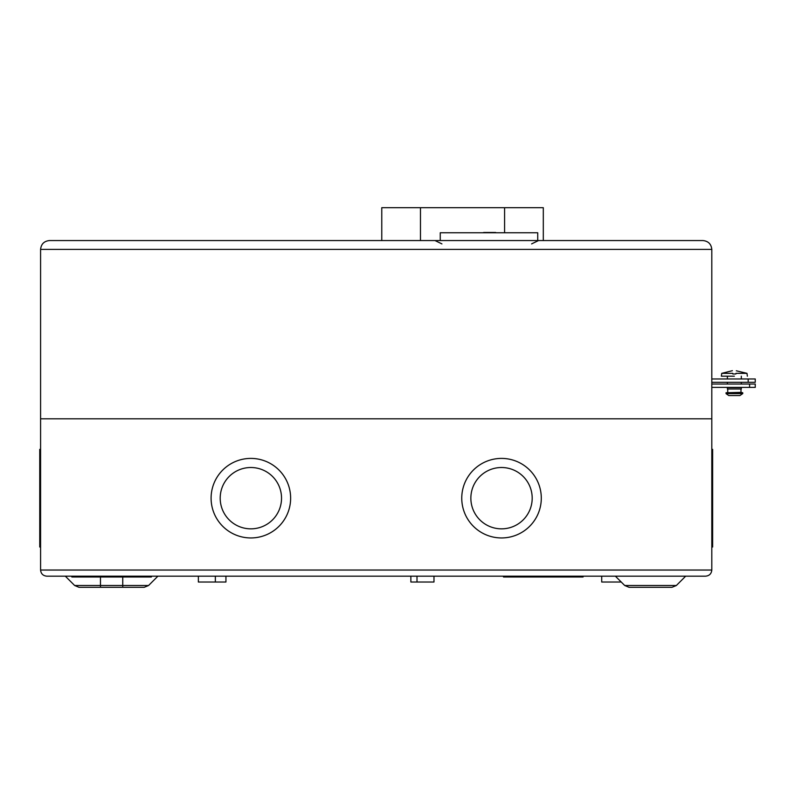 <?xml version="1.0" encoding="UTF-8"?>
<svg xmlns="http://www.w3.org/2000/svg" width="795" height="795" viewBox="0 0 795 795"><rect width="100%" height="100%" fill="white"/><g stroke="black" fill="none" stroke-linecap="round" stroke-linejoin="round"><path stroke-width="1.19" d="M484.533 232.478L495.673 232.478L489.551 232.756M493.447 232.478L482.028 232.756M488.438 232.478L485.089 232.478M489.273 232.478L495.673 232.478M487.603 232.478L483.698 232.478L487.603 232.478M440.251 240.557L440.251 232.756L537.728 232.756L537.728 240.557M504.587 232.756L504.587 207.694L543.303 207.694L381.769 207.694L381.769 240.557M741.328 387.404L727.187 387.612L741.328 387.404M741.536 387.612L727.187 387.612M741.328 387.821L741.328 389.003L727.395 389.003L727.395 387.821M740.99 389.003L740.99 392.352L726.024 392.76L742.709 392.76L742.699 393.614L726.024 393.614L742.828 393.187M742.699 393.614L739.936 395.552L728.786 395.552L726.024 393.614M734.361 376.194L721.363 376.194L734.361 376.194M732.752 373.342C732.284 369.804 732.284 369.804 732.752 373.342L732.831 373.968L732.752 373.342L721.741 373.342L721.363 376.194L722.367 376.194M747.36 376.194L746.982 373.342L735.971 373.342L735.892 373.968L734.361 373.968L735.892 373.968M732.831 373.968L734.361 373.968L732.831 373.968M736.309 370.798L746.982 373.342M735.971 373.342C736.438 369.804 736.438 369.804 735.971 373.342M740.99 392.352L742.709 392.76M49.429 240.557C44.093 241.123 41.151 244.065 40.585 249.401L40.585 570.035L711.803 570.035C711.416 573.732 709.369 575.779 705.672 576.166C709.369 575.779 711.416 573.732 711.803 570.035L711.803 418.806L40.585 418.806L711.803 418.806L711.803 249.401L40.585 249.401C41.151 244.065 44.093 241.123 49.429 240.557L702.959 240.557C708.295 241.123 711.237 244.065 711.803 249.401C711.237 244.065 708.295 241.123 702.959 240.557M748.174 382.325L748.174 378.977L755.25 378.977L755.25 382.325L711.803 382.325M748.174 378.977L711.803 378.977M615.37 576.166L624.721 585.508L676.346 585.508L672.014 587.306L642.867 587.306M139.453 587.306L78.983 587.306L74.651 585.508L122.748 585.508L122.748 577.001M225.939 576.166L225.939 582.019L198.362 582.019L198.362 576.166M433.981 576.166L433.981 582.019L410.866 582.019L410.866 576.166M621.223 582.019L601.716 582.019L601.716 576.166M151.378 576.166L151.378 577.001L71.848 577.001L71.848 576.166M583.063 576.166L583.063 577.001L503.523 577.001L503.523 576.166M711.803 449.364L712.638 449.364L712.638 547.01L711.803 547.01M220.195 498.177A30.667 30.667 0 0 1 250.862 467.51A30.667 30.667 0 0 1 281.529 498.177A30.667 30.667 0 0 1 250.862 528.844A30.667 30.667 0 0 1 220.195 498.177M290.632 498.177A39.77 39.77 0 0 1 250.862 537.947A39.77 39.77 0 0 1 211.092 498.177A39.77 39.77 0 0 1 250.862 458.407A39.77 39.77 0 0 1 290.632 498.177M470.859 498.177A30.667 30.667 0 0 1 501.526 467.51A30.667 30.667 0 0 1 532.193 498.177A30.667 30.667 0 0 1 501.526 528.844A30.667 30.667 0 0 1 470.859 498.177M541.296 498.177A39.77 39.77 0 0 1 501.526 537.947A39.77 39.77 0 0 1 461.756 498.177A39.77 39.77 0 0 1 501.526 458.407A39.77 39.77 0 0 1 541.296 498.177M40.585 449.364L39.75 449.364L39.75 547.01L40.585 547.01M148.566 585.508L144.233 587.306L122.748 587.306L122.748 585.508L148.566 585.508L157.907 576.166M100.458 577.001L100.468 587.306L122.748 587.306M705.672 576.166L46.716 576.166C43.019 575.779 40.972 573.732 40.585 570.035C40.972 573.732 43.019 575.779 46.716 576.166M650.529 587.306L629.054 587.306L624.721 585.508L629.054 587.306M749.596 387.394L749.596 384.045L755.25 384.045L755.25 387.394L711.803 387.394M749.596 384.045L711.803 384.045M755.25 387.394L755.25 384.045M420.476 240.557L420.476 207.694M543.303 240.557L543.303 207.694M741.328 376.194L741.328 378.977M741.328 382.325L741.328 384.045M727.395 376.194L727.395 378.977M727.395 382.325L727.395 384.045M721.741 373.342L732.394 370.689M727.733 389.003L727.733 392.352M531.607 243.896L538.523 240.557M441.921 243.896L434.994 240.557M215.356 576.166L215.356 582.019M711.803 458.407L712.638 458.407M685.688 576.166L676.346 585.508L672.014 587.306M40.585 537.947L39.75 537.947M40.585 458.407L39.75 458.407M74.651 585.508L65.309 576.166M711.803 537.947L712.638 537.947M416.997 576.166L416.997 582.019"/></g></svg>
